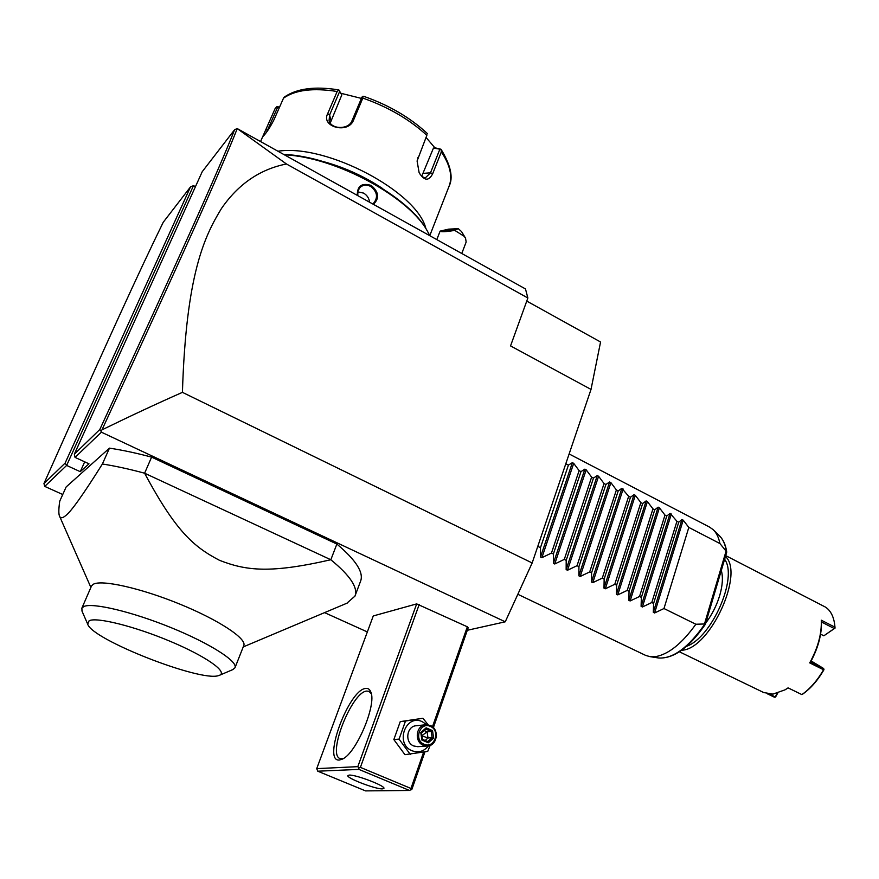 <?xml version="1.0" encoding="UTF-8"?>
<svg xmlns="http://www.w3.org/2000/svg" width="879" height="879" viewBox="0 0 879 879"><rect width="100%" height="100%" fill="white"/><g stroke="black" fill="none" stroke-linecap="round" stroke-linejoin="round"><path stroke-width="1.32" d="M526.752 301.09L600.566 341.997L591.018 389.408L532.158 562.967L505.249 621.805L467.298 630.287M62.739 494.514L44.741 486.395L43.95 483.571L65.123 463.09L190.468 186.963L163.23 222.277C138.959 271.864 108.238 339.283 43.95 483.571M367.345 631.935L324.56 612.63M237.209 128.565L286.433 163.977L527.872 297.992L525.477 288.938L237.209 128.565L234.616 129.696L202.214 171.724L74.341 454.168L75.045 457.388L101.393 432.182L505.249 621.805M44.741 486.395L66.639 465.43L80.264 471.682L88.977 463.804L75.045 457.388M432.457 726.801L467.331 626.793L468.177 627.771L433.38 727.658M467.331 626.793L416.679 603.895L373.267 615.948L316.726 768.631L317.758 771.202L365.554 790.891L409.46 790.452L411.932 789.221L424.931 751.886M66.145 486.955L109.457 448.147L102.393 464.002C83.011 494.91 70.672 512.193 65.365 515.874C62.541 518.149 60.651 518.368 59.706 516.522C58.541 514.556 58.552 509.435 59.739 501.162L66.145 486.955M346.809 603.258L354.951 596.127L360.544 581.283C363.972 572.636 356.083 560.231 336.866 544.057L151.606 457.124C136.245 453.037 122.203 450.048 109.457 448.147M286.433 163.977C259.931 169.273 238.286 184.107 221.486 208.477C204.62 236.099 186.106 273.688 182.425 392.353C157.627 403.285 130.817 415.789 101.986 429.853L101.063 431.237L101.393 432.182M182.425 392.353L532.158 562.967M527.872 297.992L510.545 345.908L591.018 389.408M190.468 186.963L193.501 185.623L195.446 186.667M193.501 185.623L66.639 465.43L65.123 463.09M84.692 461.838L80.264 471.682M101.986 429.853C183.019 254.438 220.058 172.053 237.242 128.62M101.063 431.237L99.81 429.501C180.448 255.108 217.498 172.866 234.616 129.696M74.341 454.168L99.81 429.501M461.794 253.46L466.156 242.022L465.54 238.154L464.145 236.297L454.773 230.386L458.245 228.661L461.541 231.584L465.387 237.901M436.819 239.538L440.126 231.111L448.675 229.144L458.245 228.661M440.126 231.111C440.972 232.1 445.851 231.858 454.773 230.386M445.983 231.199L443.95 230.99L454.432 229.43L445.983 231.199M284.708 154.814C336.965 157.33 410.515 197.973 428.04 232.309L429.787 235.627L448.993 186.436C452.795 176.767 450.235 165.241 441.335 151.869L432.666 173.778C428.754 181.316 424.238 180.942 419.118 172.647L417.085 160.989L426.853 135.333C409.515 119.412 388.177 106.996 362.829 98.085L353.468 120.324C348.106 134.179 320.659 126.961 327.691 113.633L337.162 91.493C313.111 87.702 295.223 89.933 283.51 98.162L274.006 119.72C270.622 126.356 267.381 131.476 264.282 135.069L263.151 136.256L263.788 134.223L275.127 108.556L276.94 106.634L279.566 107.106M357.281 195.237C357.248 185.832 361.917 182.579 371.301 185.48C378.915 192.127 379.618 198.368 373.421 204.225M284.071 154.451C335.426 156.253 409.131 196.358 427.084 230.661M320.472 160.824C342.832 166.603 363.587 175.866 382.717 188.611M278.203 151.188C327.197 143.771 417.723 192.358 425.886 228.683M283.51 98.162L284.247 97.151C296.739 88.438 314.946 86.043 338.887 89.944L337.162 91.493M362.829 98.085L362.939 96.294L361.95 97.108L351.974 120.808C348.578 130.026 330.801 129.389 329.087 120.577L329.603 114.995L339.69 91.383L341.799 94.976L338.887 89.944M266.798 131.784L277.643 107.216L279.302 107.699M441.335 151.869L441.016 149.254L434.841 147.771L426.194 137.607M434.841 147.771L433.457 148.09L441.06 149.375M439.775 149.441L430.512 172.8L425.535 177.679C423.184 177.712 421.063 176.064 419.162 172.734M417.075 161.044L426.853 135.333M362.939 96.294L363.928 96.393C388.804 105.117 409.779 117.346 426.864 133.081L427.546 133.905M339.69 91.383L338.986 90.141M340.832 93.262L361.401 98.404M277.643 107.216L276.94 106.634M433.457 148.09L421.777 176.141M330.229 123.049L341.799 94.976M357.797 195.523L357.863 191.051L360.027 187.403C363.137 184.766 366.697 184.447 370.718 186.436C377.102 191.6 378.19 197.05 373.971 202.796L372.608 203.774M357.687 191.842L363.609 193.105C367.059 195.204 369.037 198.182 369.532 202.06M416.679 603.895L357.819 766.653L316.726 768.631M339.393 760.016C321.923 762.192 348.798 689.685 365.587 688.466C368.081 688.07 369.839 689.301 370.872 692.158C376.783 704.892 356.05 753.699 342.283 759.159L339.393 760.016M357.819 766.653L358.753 768.004L360.401 767.378L419.217 604.477M423.634 752.116L410.954 788.463L360.401 767.378M410.954 788.463L411.097 789.825M409.46 790.452L358.929 769.4L317.758 771.202M382.453 788.881C375.564 789.32 345.952 777.926 347.864 775.553L349.172 775.102C355.676 774.465 386.002 786.101 383.903 788.419L382.453 788.881M358.929 769.4L358.753 768.004M343.403 758.522L340.173 758.61C326.856 755.083 351.82 691.96 366.642 691.081L368.927 691.279L371.312 693.74M430.172 745.359L427.721 751.391L404.955 754.687L393.847 739.569L400.242 721.626L422.942 718.264L428.183 724.834M428.425 745.864C423.997 751.424 418.558 753.05 412.097 750.776C394.649 744.106 405.549 713.506 422.305 721.692L426.711 724.703M425.941 724.736L416.393 725.724C406.614 725.988 404.439 742.546 413.778 745.985L417.723 746.689L427.315 745.996L423.326 745.271C413.888 741.788 416.064 725.01 425.941 724.736L430.249 725.461C439.753 729.021 437.368 745.996 427.315 745.996M410.251 754.358L399.066 739.129L405.494 721.033L422.942 718.264M399.066 739.129L393.847 739.569M405.494 721.033L400.242 721.626M430.325 726.406C440.873 730.482 434.413 749.15 424.096 744.249C413.438 740.162 420.052 721.406 430.325 726.406M432.534 730.614L426.139 727.834L420.788 732.537L421.865 740.019L428.293 742.788L433.622 738.074L432.534 730.614L431.215 731.438L425.908 729.13M426.139 727.834L425.974 729.076L421.437 733.031L422.327 739.272L427.754 741.59L428.293 742.788M433.622 738.074L432.116 737.646L431.215 731.438L427.095 731.811L421.898 735.679M421.865 740.019L422.425 739.316L427.754 741.59M420.788 732.537L421.568 733.361M424.26 730.592L427.095 731.811L427.985 737.997L432.116 737.646L427.699 741.557M425.183 740.481L427.985 737.997L421.931 735.844M422.612 739.371L422.261 738.184M151.606 457.124L144.617 473.21C129.224 469.056 115.149 465.991 102.393 464.002M354.951 596.127C358.269 587.798 350.238 575.668 330.834 559.747C269.798 573.734 246.032 570.669 219.453 560.297C194.028 546.98 175.932 531.74 144.617 473.21L330.834 559.747L336.866 544.057M91.515 585.985L93.163 584.337C101.228 579.272 140.937 588.128 180.03 604.192C219.201 620.189 247.175 638.879 243.758 645.604L234.979 667.765C238.165 661.568 210.356 643.626 171.35 627.749C132.41 611.828 92.559 602.346 83.835 606.521L81.835 608.224L91.515 585.985M82.132 611.41L81.835 608.224M232.803 669.611L234.979 667.765M218.366 675.654L219.618 675.237C227.958 671.93 206.016 656.338 170.383 641.395C134.85 626.386 96.459 616.794 89.12 620.75L87.702 624.145C91.702 639.494 200.126 681.95 218.366 675.654M565.801 463.749L568.416 465.101L572.372 462.662L573.701 463.354L579.118 470.639L580.986 471.616L584.865 469.144L586.183 469.825L591.622 477.121L593.479 478.077L597.27 475.583L598.588 476.264L604.049 483.549L605.895 484.505L609.597 481.978L610.905 482.659L616.388 489.944L618.223 490.889L621.849 488.339L628.661 496.294L630.485 497.239L634.023 494.657L635.308 495.316L640.846 502.601L642.659 503.535L646.12 500.931L647.394 501.59L652.954 508.864L654.756 509.798L658.14 507.161L659.415 507.82L664.985 515.094L666.776 516.028L670.084 513.358L676.94 521.291L678.72 522.214L681.95 519.522L683.203 520.17L688.817 527.433L663.975 608.532L695.86 624.244C682.093 643.406 668.732 654.185 655.811 656.591L650.13 656.679L645.691 655.415L517.841 594.292M726.076 551.122L726.384 551.441C725.307 544.376 722.945 539.113 719.286 535.652L713.067 529.576C716.407 532.718 718.692 537.377 719.934 543.552L726.076 551.122L704.475 623.98L695.86 624.244M569.12 453.96L709.309 526.961L713.067 529.576M650.13 656.679L658.712 657.997C673.061 658.865 688.444 647.548 704.859 624.046L704.475 623.98M704.859 624.046L705.354 624.332C689.246 647.57 673.699 658.8 658.712 657.997M726.307 552.737L726.384 551.441M721.307 570.46C723.142 577.02 722.626 585.326 719.758 595.369C716.704 605.455 712.023 614.696 705.727 623.09M686.532 646.318C711.968 637.517 738.217 577.228 724.615 559.297M681.522 650.306L682.247 650.207C710.122 648.581 744.623 573.482 725.461 556.462M763.73 692.542L772.949 694.113L785.024 689.839L788.078 687.872L801.868 694.597C810.075 688.839 817.305 680.566 823.557 669.776L809.713 662.887C817.953 647.911 821.81 633.671 821.283 620.189L834.951 627.177L834.731 624.837C833.633 616.41 830.567 610.509 825.546 607.147L725.713 555.616M767.477 693.861L774.41 697.212L775.728 696.706L777.706 693.135M788.144 687.905L785.266 689.696M770.279 694.201L775.311 697.135M777.245 693.278L775.377 696.662M809.713 662.887L810.592 662.019C818.129 647.999 821.744 634.649 821.436 621.969L821.283 620.189M810.592 662.019L823.59 668.479L811.163 660.964M801.868 694.597L802.659 694.135C810.691 688.499 817.778 680.39 823.898 669.831L823.557 669.776M823.59 668.479L823.997 669.337M834.951 627.177L834.27 628.529L821.436 621.969M834.841 625.87L835.05 628.111L823.843 635.803L820.579 634.177M834.27 628.529L823.843 635.803L820.59 634.133M688.817 527.433L719.934 543.552M537.794 546.353L540.475 547.672L540.508 557.011L541.882 557.693L551.452 553.078L553.374 554.034L553.374 563.329L554.737 563.988L564.285 559.407L566.197 560.352L566.153 569.592L567.504 570.251L577.042 565.691L578.931 566.625L578.854 575.822L580.195 576.481L589.699 571.932L591.589 572.855L591.468 582.008L592.798 582.656L602.28 578.129L604.148 579.052L603.994 588.15L605.323 588.798L614.784 584.293L616.64 585.205L616.443 594.259L617.761 594.896L627.199 590.413L629.045 591.314L628.815 600.324L630.122 600.961L639.538 596.489L641.373 597.39L641.099 606.345L642.406 606.982L651.789 602.533L653.613 603.423L653.317 612.333L654.602 612.971L663.975 608.532M653.613 603.423L678.72 522.214M651.789 602.533L676.94 521.291M641.373 597.39L666.776 516.028M639.538 596.489L664.985 515.094M629.045 591.314L654.756 509.798M627.199 590.413L652.954 508.864M616.64 585.205L642.659 503.535M614.784 584.293L640.846 502.601M604.148 579.052L630.485 497.239M602.28 578.129L628.661 496.294M591.589 572.855L618.223 490.889M589.699 571.932L616.388 489.944M578.931 566.625L605.895 484.505M577.042 565.691L604.049 483.549M566.197 560.352L593.479 478.077M564.285 559.407L591.622 477.121M553.374 554.034L580.986 471.616M551.452 553.078L579.118 470.639M540.475 547.672L568.416 465.101M265.722 129.85L267.963 130.136M432.666 173.778L430.512 172.8L423.403 173.361M417.986 157.418L417.767 158.616M353.468 120.324L351.974 120.808M327.691 113.633L329.603 114.995L330.911 120.489M371.301 185.48L370.718 186.436M683.203 520.17L654.602 612.971M681.95 519.522L653.317 612.333M671.347 514.017L642.406 606.982M670.084 513.358L641.099 606.345M659.415 507.82L630.122 600.961M658.14 507.161L628.815 600.324M647.394 501.59L617.761 594.896M646.12 500.931L616.443 594.259M635.308 495.316L605.323 588.798M634.023 494.657L603.994 588.15M623.145 489.01L592.798 582.656M621.849 488.339L591.468 582.008M610.905 482.659L580.195 576.481M609.597 481.978L578.854 575.822M598.588 476.264L567.504 570.251M597.27 475.583L566.153 569.592M586.183 469.825L554.737 563.988M584.865 469.144L553.374 563.329M573.701 463.354L541.882 557.693M572.372 462.662L540.508 557.011M263.788 134.223L260.623 141.387M448.993 186.436C453.476 177.789 450.817 165.395 441.038 149.265M425.974 729.076L421.513 732.998L422.425 739.316M90.889 587.436L59.706 516.522M243.241 646.911L347.315 603.038M232.99 669.523L219.618 675.237M81.879 610.828L87.702 624.145M719.78 536.135C723.384 539.871 725.702 545.156 726.724 552.001M726.702 552.254L705.354 624.332M764.214 692.784L679.379 651.779M785.024 689.839L785.881 689.334"/></g></svg>
